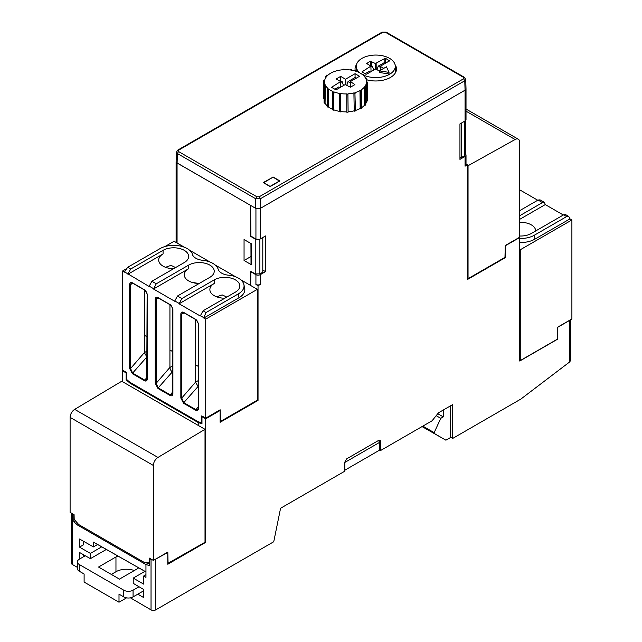 <?xml version="1.0" encoding="UTF-8"?>
<svg xmlns="http://www.w3.org/2000/svg" width="642" height="642" viewBox="0 0 642 642"><rect width="100%" height="100%" fill="white"/><g stroke="black" fill="none" stroke-linecap="round" stroke-linejoin="round"><path stroke-width="0.96" d="M83.219 542.273L84.23 541.688M83.219 541.11L83.219 544.97L79.504 547.112L79.504 538.999L93.419 546.904L93.419 542.073L145.951 571.894M101.749 546.84L90.378 553.404L79.504 547.112M90.378 553.404L90.402 558.652L79.504 552.465L79.504 559.078M145.967 564.567L77.642 525.116L73.806 521.737L75.435 520.798M71.559 513.183L73.806 514.868L73.806 521.737M77.417 567.392L72.418 564.527A3.29 1.902 0 0 1 71.447 563.178L71.447 513.118M106.347 549.448L90.402 558.652M262.795 237.524L262.795 272.2L262.803 237.516M244.056 260.492L251.495 264.793L251.495 243.84L244.056 239.546L244.056 260.492L250.982 256.495M250.613 205.408L177.064 162.996A3.29 1.902 180 0 1 176.101 161.656A3.29 1.902 180 0 1 176.149 161.351M250.565 205.432L250.926 236.12M250.565 236.32L255.219 239.033L259.047 239.386M262.795 272.2L259.874 273.885L255.227 273.901L250.565 271.237L250.565 285.433M122.405 381.629L122.405 370.747L122.999 370.402M465.514 120.64L465.514 154.377L464.551 155.717L461.63 157.402L459.945 157.41M461.63 122.951L461.63 157.402M443.277 410.021L443.277 416.875L440.765 418.327L433.88 433.246L445.901 440.195L450.379 437.611L450.379 405.921M445.901 440.195L422.035 426.585M433.88 433.246L422.123 426.537M433.88 432.475L422.821 426.136M440.765 418.327L436.191 415.671M443.277 416.875L437.772 413.697M378.555 440.444L379.639 442.346L379.639 450.106L344.826 470.209M93.419 546.904L97.6 544.488L145.951 571.934M198.306 422.613L129.973 383.162L126.137 379.783L126.137 372.906L122.405 370.747M126.683 379.47L126.137 379.783M379.639 442.346L344.826 462.449M97.6 544.488L93.419 542.073M83.219 555.699L84.206 555.129M146.336 562.697L147.034 563.098L147.026 563.949L147.034 563.098M129.973 383.162L130.695 382.744M77.642 525.116L78.661 524.522M83.219 554.576L83.219 556.935M137.805 594.179L143.631 597.542L143.631 589.46L133.215 583.337L133.231 578.105L144.931 571.348M145.951 574.702L143.631 576.043L143.631 584.108L133.231 578.105M519.458 237.339L519.739 361.045L557.641 339.161L557.641 327.34L569.735 320.358L569.735 361.887L520.855 399.075L452.73 438.406L452.73 404.564L438.518 412.774L432.074 420.791L380.642 450.483L380.642 441.391L380.104 440.187L378.78 440.316L346.68 458.845L344.826 462.071L344.826 471.164L280.57 508.263L273.749 541.744L155.693 609.9A3.29 1.902 180 0 1 151.039 609.892L130.43 597.838M151.039 609.892L151.039 559.415L149.658 558.612L149.658 565.578L145.951 564.575L148.23 563.259L149.658 563.636M143.631 576.043L145.951 577.391L145.951 564.575M251.495 263.902L251.014 263.621L250.934 243.519M262.803 270.073L265.499 271.638L265.499 235.959L260.371 238.92L260.371 208.369L465.057 90.177L466.02 88.805L465.731 79.359M250.629 285.465L250.942 271.454M154.313 559.888L167.795 552.417L167.795 564.238L205.705 542.354L205.705 418.809L220.134 410.479L220.134 422.292L258.036 400.407L258.036 285.722L260.363 284.382L260.363 274.607L265.499 271.638M260.363 274.607A3.29 1.902 180 0 1 255.925 274.72L250.629 271.63M504.877 257.41L505.294 257.659L467.384 279.543L467.384 164.85L465.057 166.19A3.29 1.902 0 0 0 466.02 164.85L466.02 155.083A3.29 1.902 0 0 0 465.514 154.072M250.645 205.424L255.933 208.49L260.371 208.369L465.057 90.193L465.057 120.977L459.945 123.922L459.945 159.376L465.057 156.423A3.29 1.902 0 0 0 466.02 155.083M519.739 237.5L505.238 245.806M505.294 257.659L505.294 245.838M250.637 205.432L250.637 235.951L255.933 239.033A3.29 1.902 0 0 0 260.371 238.92M465.057 90.193L466.02 88.853L466.02 119.629A3.29 1.902 0 0 1 465.057 120.977M557.641 339.161L557.2 338.912M199.277 422.059L198.226 422.661L198.226 425.405M205.705 542.354L205.015 541.96M257.346 400.006L258.036 400.407M258.036 285.722L255.925 284.494L255.925 274.72M260.363 284.382A3.29 1.902 180 0 1 255.925 284.494M467.384 164.85L466.02 164.071M255.933 208.49L255.933 239.033M219.572 410.158L220.134 410.479M202.567 416.337L201.965 416.682L205.705 418.809M201.965 416.682L201.965 423.648L198.226 422.661M151.039 559.415L152.459 559.896M379.639 449.906L380.642 450.483M450.379 437.05L452.73 438.406M569.735 361.887L570.698 360.242L570.698 319.652M569.735 320.358L570.377 319.836M126.538 597.862L119.003 602.212L119.003 594.155L123.77 596.908A6.58 3.796 0 0 0 133.071 596.908L143.631 590.809M138.68 567.809A14.806 8.547 180 0 1 136.89 569.053L119.468 579.116L98.531 567.03L115.961 556.967A14.806 8.547 180 0 1 117.919 556.02M111.323 574.413L115.961 571.741L115.961 556.967M134.306 570.545A14.806 8.547 0 0 0 115.961 571.741M139.033 586.756L133.071 590.199A6.58 3.796 180 0 1 123.77 590.199L123.77 596.908M85.282 555.747L79.343 559.174A6.58 3.796 180 0 0 77.417 561.862L77.417 568.571A6.58 3.796 180 0 0 79.343 571.26L84.11 574.012L84.11 582.069L119.003 602.212M123.77 590.199L79.343 564.543A6.58 3.796 180 0 1 77.417 561.862M263.565 182.793L273.051 177.144L279.567 181.148M263.565 182.625L270.073 186.389L279.567 180.908M389.028 72.369L379.39 70.877L386.444 66.8L389.028 72.369L389.028 73.974L379.35 72.482L379.39 70.877M379.39 70.997L375.594 69.007L366.702 74.143L365.771 74.143L362.024 71.832L370.907 66.102L371.028 71.647L370.907 66.543M375.337 69.159L375.393 63.518L384.839 58.502L385.77 58.502L389.509 60.821L380.626 66.102L380.554 70.203L380.626 66.102M380.602 67.498L378.242 66.134L384.839 62.322L386.476 62.731M370.907 66.102L366.678 63.51L370.418 61.183L375.393 63.518M370.193 65.693L372.416 66.174L370.932 67.033M372.416 66.174L373.7 70.106M378.242 66.134L377.087 69.673M365.065 73.742L368.933 71.511L370.105 72.185M376.148 63.518L376.196 69.159M380.626 66.543L383.764 68.349M358.517 71.583A19.509 11.259 180 0 1 356.262 66.182A19.509 11.259 180 0 1 368.42 55.894A19.509 11.259 180 0 1 389.566 58.358A19.509 11.259 180 0 1 395.279 66.182A19.509 11.259 180 0 1 384.47 76.406A19.509 11.259 180 0 1 363.829 75.226M360.234 73.132A19.509 11.259 180 0 1 358.573 71.639L358.581 72.289M339.955 81.157L340.645 80.756L342.178 81.646L340.693 82.505M342.178 81.646L343.462 85.579M365.218 105.24L365.178 87.44L364.319 87.208L364.624 105.079L365.218 105.24A22.037 12.728 180 0 0 365.779 104.55L365.651 86.855L364.8 86.622A21.001 12.126 180 0 0 366.397 83.171L367.336 83.219L367.417 101.003L366.767 100.971L366.397 83.171M365.651 86.855A21.948 12.671 180 0 1 365.178 87.44M367.417 101.003A22.037 12.728 180 0 0 367.537 100.248L367.433 82.569L366.494 82.529A21.001 12.126 180 0 0 366.534 81.646L366.55 82.529M367.433 82.569A21.948 12.671 180 0 1 367.336 83.219M366.895 82.545L366.871 78.83A21.948 12.671 180 0 0 366.574 78.204L365.667 78.34A21.001 12.126 180 0 0 363.051 75.106L363.821 74.793L363.829 75.844M366.534 81.646A21.001 12.126 180 0 0 365.956 78.966L366.871 78.83M363.821 74.793A21.948 12.671 180 0 0 363.179 74.263L362.409 74.576A21.001 12.126 180 0 0 358.035 72.048L358.573 71.607A21.948 12.671 180 0 0 357.65 71.23L357.113 71.679A21.001 12.126 180 0 0 351.511 70.171L351.752 69.641L351.76 70.211M351.752 69.641A21.948 12.671 180 0 0 350.668 69.472L350.42 70.002A21.001 12.126 180 0 0 344.264 69.689L344.184 69.151A21.948 12.671 180 0 0 343.061 69.208L343.141 69.745A21.001 12.126 180 0 0 326.746 76.374L325.887 76.149A21.948 12.671 180 0 0 325.414 76.735L326.264 76.968A21.001 12.126 180 0 0 324.667 80.41L323.728 80.362A21.948 12.671 180 0 0 323.632 81.012L324.571 81.061A21.001 12.126 180 0 0 324.531 81.646L324.467 84.712M343.053 69.753L343.061 69.208M325.398 78.34L325.414 76.735M324.106 98.82L323.528 98.788L323.632 81.012M325.398 85.242L325.061 103.081L324.427 103.177L324.491 85.386L325.398 85.242A21.001 12.126 180 0 0 328.014 88.476L327.243 88.789L327.107 106.5A22.037 12.728 180 0 0 327.861 107.126L327.885 89.326L328.656 89.013L328.407 106.909L327.861 107.126M324.427 103.177A22.037 12.728 180 0 1 324.082 102.447L324.194 84.76L325.109 84.616A21.001 12.126 180 0 1 324.531 81.646M324.491 85.386A21.948 12.671 180 0 1 324.194 84.76M327.885 89.326A21.948 12.671 180 0 1 327.243 88.789M333.952 91.91L333.439 110.159L333.415 92.352L333.952 91.91A21.001 12.126 180 0 0 339.554 93.419L339.193 111.708A22.037 12.728 180 0 0 340.469 111.901L340.645 93.588L340.469 111.901M333.439 110.159A22.037 12.728 180 0 1 332.355 109.718L332.492 91.983L333.029 91.533A21.001 12.126 180 0 1 328.656 89.013M333.415 92.352A21.948 12.671 180 0 1 332.492 91.983M340.396 94.109A21.948 12.671 180 0 1 339.313 93.941M346.8 112.222L346.8 93.901L346.8 112.222A22.037 12.728 180 0 0 348.108 112.157L347.924 93.836A21.001 12.126 180 0 0 353.894 92.913L354.248 111.21L353.894 92.913M348.004 94.382A21.948 12.671 180 0 1 346.881 94.438M354.248 111.21A22.037 12.728 180 0 0 355.435 110.889L354.914 92.641A21.001 12.126 180 0 0 359.977 90.594L360.643 90.979L360.643 108.779L360.178 108.514L359.977 90.594M355.315 93.138A21.948 12.671 180 0 1 354.296 93.411M360.643 108.779A22.037 12.728 180 0 0 361.574 108.241L361.446 90.522L360.78 90.137A21.001 12.126 180 0 0 364.319 87.208M361.446 90.522A21.948 12.671 180 0 1 360.643 90.979M334.827 89.214L338.695 86.975L339.867 87.649M350.363 82.97L348.004 81.606L355.066 77.53L356.238 78.204M348.004 81.606L346.857 85.137M350.388 82.016L350.283 87.119L350.388 81.574L354.898 84.616L350.42 87.2L345.155 84.6L335.999 89.888L331.521 87.296L340.677 81.574L340.79 87.111L340.677 82.016M345.869 84.6L345.709 79.11L345.195 84.6M340.677 81.574L336.167 78.974L340.645 76.39L345.356 79.11M340.645 80.756L340.645 76.39M366.767 100.971A21.379 12.342 180 0 1 365.771 103.506M364.624 105.079A21.379 12.342 180 0 1 361.574 107.679M360.178 108.514A21.379 12.342 180 0 1 355.435 110.456M353.967 110.865A21.379 12.342 180 0 1 348.108 111.772M346.736 111.844A21.379 12.342 180 0 1 340.637 111.539M339.201 111.307A21.379 12.342 180 0 1 333.816 109.846M332.363 109.244A21.379 12.342 180 0 1 328.407 106.909M327.115 105.794A21.379 12.342 180 0 1 325.061 103.081M355.066 77.53L355.066 73.702L359.544 76.286L350.388 81.574M345.709 79.11L355.066 73.702M346.8 93.901A21.001 12.126 180 0 1 340.645 93.588M327.26 75.812L326.128 75.154L327.958 75.154M326.128 76.213L326.128 75.154M563.323 215.006L545.267 204.581L544.44 202.399L542.458 202.591L519.683 215.744M519.683 210.656L538.06 200.047L540.026 199.847L544.44 202.399M519.739 238.471A19.252 11.115 -0 0 0 534.337 235.229L534.882 239.145A20.022 11.564 180 0 1 519.739 242.515M519.739 249.473L520.261 249.77L520.261 360.587L557.192 339.265L557.457 327.292L571.894 318.954L571.894 219.957L570.008 218.866L568.78 216.45L566.661 216.563L534.337 235.229M519.683 235.999A14.983 8.651 -0 0 0 531.311 233.487L563.644 214.821L565.618 214.621L568.78 216.45M519.683 189.815L537.731 200.232M545.267 204.581L519.683 219.355M570.008 218.866L534.882 239.145M519.683 222.349A14.959 8.635 180 0 1 535.685 230.96M520.261 249.77L571.894 219.957M520.261 360.587L519.739 360.29M198.394 283.443L191.452 282.191M199.237 283.451A14.967 8.635 180 0 1 184.278 274.84A14.967 8.635 180 0 1 188.668 268.709L153.494 289.012L156.271 283.796L188.652 265.098L188.668 268.709M188.652 265.098A14.983 8.651 0 0 1 204.999 263.228A14.983 8.651 0 0 1 214.227 271.245A14.983 8.651 0 0 1 209.838 277.336L177.457 296.026L174.656 301.226L153.494 289.012M151.873 281.252L184.254 262.562A14.983 8.651 0 0 0 188.644 256.471A14.983 8.651 0 0 0 179.415 248.462A14.983 8.651 0 0 0 163.068 250.332L130.687 269.022L127.91 273.861L149.072 286.46L151.873 281.252L156.271 283.796M214.235 279.872L181.863 298.562L179.078 303.786L200.24 316L203.049 310.8L235.421 292.102A14.983 8.651 0 0 0 239.811 286.011A14.983 8.651 0 0 0 230.582 278.002A14.983 8.651 0 0 0 214.235 279.872L214.251 283.475L179.078 303.786M243.904 284.607A19.228 11.099 0 0 1 238.423 293.835L206.05 312.534L203.747 317.646L205.713 319.154L205.713 418.159L201.749 415.872L201.596 422.677L198.37 421.818L129.772 382.207L126.554 379.358L126.402 372.368L122.437 370.081L122.437 271.084L124.347 272.184L127.686 267.289L160.067 248.598A19.228 11.099 0 0 1 192.175 253.454A12.68 7.319 0 0 0 192.255 253.991A12.68 7.319 0 0 0 202.615 260.291A19.228 11.099 0 0 1 218.176 269.271A12.68 7.319 0 0 0 230.005 275.298A19.228 11.099 0 0 1 243.904 284.607L244.674 288.146A20.006 11.548 180 0 1 238.976 297.752L203.803 318.055M132.597 283.138L131.345 282.962L130.567 284.462L129.66 284.446C129.853 282.632 130.783 282.095 132.453 282.833L144.972 290.096L147.291 294.116M147.291 378.178L147.315 378.7C147.154 380.81 146.248 381.5 144.594 380.754L132.388 373.7L129.66 368.508L130.567 368.524L132.621 373.106L132.388 373.7M182.601 312.469L181.742 314.002L180.835 313.986C181.02 312.173 181.951 311.635 183.62 312.381L196.139 319.636L198.466 323.656M195.826 319.644C196.95 320.238 197.776 321.666 198.298 323.929L198.49 408.24C198.33 410.358 197.423 411.041 195.77 410.294L183.556 403.248L180.835 398.048L181.742 398.064L183.789 402.646L183.556 403.248M172.883 392.952L172.899 393.474C172.746 395.584 171.839 396.266 170.178 395.528L157.972 388.474L155.252 383.282L156.158 383.29L158.205 387.872L157.972 388.474M157.009 297.695L156.158 299.228L155.252 299.22C155.436 297.398 156.367 296.861 158.036 297.607L158.478 297.888M158.036 297.607L170.555 304.862L172.875 308.89M192.175 253.454L192.407 254.537M173.653 268.685A14.967 8.635 180 0 1 158.694 260.066A14.967 8.635 180 0 1 158.975 258.389A14.967 8.635 180 0 1 163.076 253.935L127.91 274.238M170.178 395.528L170.411 394.926L172.361 394.613M172.385 394.581L172.826 393.418M183.62 312.381L184.061 312.662M195.77 410.294L196.003 409.7L197.953 409.387M197.969 409.355L198.41 408.184M144.594 380.754L144.827 380.152L146.777 379.839M146.801 379.815L147.235 378.644M132.453 282.833L132.894 283.122M240.742 279.76L257.346 289.341L205.713 319.154M164.914 246.56L174.078 241.272L184.447 247.258M189.567 250.211L210.038 262.032M215.158 264.986L235.622 276.798M125.583 269.263L122.437 271.084M257.346 289.341L257.346 400.159L220.455 421.465L220.182 409.805L205.713 418.159M224.82 298.225A14.967 8.635 180 0 1 209.87 289.614A14.967 8.635 180 0 1 214.251 283.475M226.795 297.085L222.18 294.903L216.683 296.837M175.603 267.553L171.037 265.363L165.5 267.289M172.706 372.2L172.104 371.846C170.756 370.538 170.034 369.078 169.929 367.473L169.937 304.701M198.298 386.821L195.521 382.175L195.521 319.475M147.122 357.281L144.354 352.635L144.354 289.927M169.937 350.018L172.706 351.615M172.706 371.501L158.205 387.872L170.411 394.926L172.706 391.837M169.929 367.473L172.706 365.86M198.298 366.389L195.521 364.792M198.298 386.219L183.789 402.646L196.003 409.7L198.298 406.611M184.134 312.895L181.742 314.002L181.742 398.064L195.521 382.175L198.298 380.578M144.354 335.244L147.122 336.849M147.122 356.679L132.621 373.106L144.827 380.152L147.122 377.063M144.346 352.643L147.122 351.038M468.042 278.676L504.981 257.354L505.246 245.541L519.683 237.211L519.683 142.243A6.58 3.796 120 0 0 518.319 139.226A6.58 3.796 120 0 0 515.109 139.507L468.042 165.732L468.042 278.676L467.384 278.299M467.384 165.347L468.042 165.732M177.385 150.854L178.548 150.204L178.548 151.544L177.385 153.534L176.47 152.154L177.706 150.132M255.717 208.353L255.717 198.763L256.88 196.773L259.207 196.773L260.371 198.763L255.717 198.763L177.385 153.534L177.104 162.964L255.717 208.353L260.371 208.353L260.371 198.763L464.776 80.756L463.612 78.765L463.612 77.417L464.776 78.067M386.075 32.124L382.15 32.124M464.455 77.345L465.691 79.375L464.776 80.756L465.057 90.177M176.422 152.146L176.141 161.567L177.104 162.964M272.986 176.935L279.92 180.948L270.146 186.589L263.204 182.585L272.986 177.184M366.871 79.817A20.721 11.965 0 0 0 396.491 69.007A20.721 11.965 0 0 0 395.055 64.625M356.487 64.625A20.721 11.965 0 0 0 355.05 69.007A20.721 11.965 0 0 0 355.355 71.077M153.374 465.458A6.58 3.796 -60 0 1 157.948 457.441L205.015 429.321L121.739 381.244L74.681 409.371A6.58 3.796 -60 0 0 70.106 417.38L153.374 465.458L153.374 560.426L149.409 558.131L149.305 562.697L144.747 562.697L78.693 524.554L74.183 519.346L74.079 514.643L70.106 512.348L70.106 417.38M205.015 429.321L205.015 542.265L167.795 563.427M153.374 560.426L167.811 552.088L168.076 563.596M72.418 514.057L72.418 564.527M255.219 239.033L255.219 273.901M177.064 162.996L177.064 242.997M259.874 239.161L259.874 273.885M464.551 121.266L464.551 155.717M380.642 441.391L378.788 440.308M465.057 166.19L465.057 156.423M155.693 559.407L155.693 609.9M133.071 590.199L133.071 596.908M79.343 564.543L79.343 571.26M384.839 62.322L384.839 58.502M385.77 62.322L385.77 58.502M389.301 61.094L389.317 60.549M370.418 65.556L370.418 61.183M371.349 65.556L371.349 61.183M366.887 63.783L366.871 63.237M362.232 72.105L362.216 71.559M542.458 202.591L538.06 200.047M566.661 216.563L563.644 214.821M177.457 296.026L181.863 298.562M203.049 310.8L206.05 312.534M127.686 267.289L130.687 269.022M149.072 286.083L153.494 288.635M124.404 271.839L127.91 273.861M200.24 315.623L203.747 317.646M174.656 300.849L179.078 303.409M147.315 294.638L147.315 378.7M129.66 368.508L129.66 284.446M198.49 324.186L198.49 408.24M180.835 398.048L180.835 313.986M172.899 309.412L172.899 393.474M155.252 383.282L155.252 299.22M238.423 293.835L238.976 297.752M163.068 250.332L163.076 253.935M169.937 367.401L156.158 383.29L156.158 299.228L158.55 298.129M144.346 352.635L130.567 368.524L130.567 284.462L132.958 283.355M466.02 111.162L515.109 139.507M178.548 151.544L256.88 196.773M259.207 196.773L463.612 78.765M178.548 150.204L382.953 32.196M385.272 32.196L463.612 77.417M157.948 457.441L74.681 409.371M176.101 161.656L176.101 242.435M356.262 66.182L356.158 71.334M395.279 66.182L395.416 72.811M172.714 309.155C172.184 306.892 171.366 305.464 170.242 304.87L158.173 297.912M172.706 393.201L172.706 309.139M172.738 393.193L172.345 394.549M156.929 297.728L158.181 297.904M195.834 319.652L183.756 312.678L182.513 312.502M198.322 407.967L197.929 409.323M132.589 283.138L144.667 290.112C145.774 290.69 146.601 292.118 147.13 294.381M146.761 379.783L147.122 294.373M518.319 139.226L466.02 109.036M177.73 150.124L382.126 32.116M382.142 32.1L386.091 32.1L464.431 77.337"/></g></svg>
